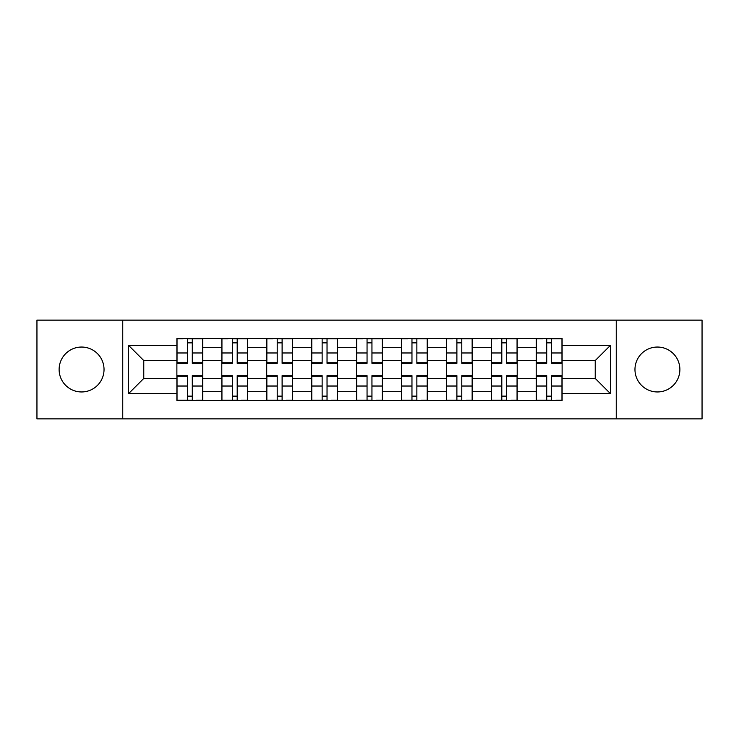 <?xml version="1.0" encoding="UTF-8"?>
<svg xmlns="http://www.w3.org/2000/svg" width="739" height="739" viewBox="0 0 739 739"><rect width="100%" height="100%" fill="white"/><g stroke="black" fill="none" stroke-linecap="round" stroke-linejoin="round"><path stroke-width="1.11" d="M657.424 347.044A22.456 22.456 0 0 0 634.967 369.5A22.456 22.456 0 0 0 657.424 391.956A22.456 22.456 0 0 0 679.88 369.5A22.456 22.456 0 0 0 657.424 347.044M81.576 347.044A22.456 22.456 0 0 0 59.12 369.5A22.456 22.456 0 0 0 81.576 391.956A22.456 22.456 0 0 0 104.033 369.5A22.456 22.456 0 0 0 81.576 347.044M616.252 418.874L702.05 418.874L702.05 320.126L36.95 320.126L36.95 418.874L616.252 418.874L616.252 320.126M221.792 400.455L221.792 347.33L202.791 347.33L202.791 400.455M202.791 347.33L202.791 338.545M221.792 347.33L221.792 338.545M247.713 338.545L247.713 400.455M266.714 400.455L266.714 338.545M292.626 338.545L292.626 400.455M311.627 400.455L311.627 338.545M337.538 338.545L337.538 400.455M356.54 400.455L356.54 338.545M382.46 338.545L382.46 400.455M401.462 400.455L401.462 338.545M427.373 338.545L427.373 400.455M446.374 400.455L446.374 338.545M472.286 338.545L472.286 400.455M491.287 400.455L491.287 338.545M517.208 338.545L517.208 400.455M536.209 400.455L536.209 338.545M536.209 378.423L517.208 378.423M491.287 378.423L472.286 378.423M446.374 378.423L427.373 378.423M401.462 378.423L382.46 378.423M356.54 378.423L337.538 378.423M311.627 378.423L292.626 378.423M266.714 378.423L247.713 378.423M221.792 378.423L202.791 378.423M536.209 360.577L517.208 360.577M491.287 360.577L472.286 360.577M446.374 360.577L427.373 360.577M401.462 360.577L382.46 360.577M356.54 360.577L337.538 360.577M311.627 360.577L292.626 360.577M266.714 360.577L247.713 360.577M221.792 360.577L202.791 360.577M143.772 378.423L176.88 378.423L176.88 360.577L143.772 360.577L143.772 378.423L128.512 393.684L128.512 345.316L176.88 345.316L176.88 360.577M562.12 360.577L562.12 378.423L595.228 378.423L595.228 360.577L562.12 360.577L562.12 338.545L176.88 338.545L176.88 345.316M562.12 345.316L610.488 345.316L610.488 393.684L562.12 393.684L562.12 378.423M176.88 378.423L176.88 400.455L562.12 400.455L562.12 393.684M176.88 393.684L128.512 393.684M122.748 418.874L122.748 320.126M192.288 396.132L187.392 396.132M187.392 342.868L192.288 342.868M237.201 396.132L232.305 396.132M232.305 342.868L237.201 342.868M282.113 396.132L277.217 396.132M277.217 342.868L282.113 342.868M327.035 396.132L322.139 396.132M322.139 342.868L327.035 342.868M371.948 396.132L367.052 396.132M367.052 342.868L371.948 342.868M416.861 396.132L411.965 396.132M411.965 342.868L416.861 342.868M461.783 396.132L456.887 396.132M456.887 342.868L461.783 342.868M506.695 396.132L501.799 396.132M501.799 342.868L506.695 342.868M551.608 396.132L546.712 396.132M546.712 342.868L551.608 342.868M128.512 345.316L143.772 360.577M595.228 378.423L610.488 393.684M595.228 360.577L610.488 345.316M192.288 363.311L192.288 338.841L202.652 338.841L202.652 363.311L192.288 363.311M187.392 342.582L192.288 342.582M183.217 338.841L177.027 338.841L177.027 363.311L187.392 363.311L187.392 338.841L196.463 338.841M187.392 375.689L187.392 400.159L177.027 400.159L177.027 375.689L187.392 375.689M192.288 396.418L187.392 396.418M196.463 400.159L202.652 400.159L202.652 375.689L192.288 375.689L192.288 400.159L183.217 400.159M237.201 363.311L237.201 338.841L247.565 338.841L247.565 363.311L237.201 363.311M232.305 342.582L237.201 342.582M228.129 338.841L221.94 338.841L221.94 363.311L232.305 363.311L232.305 338.841L241.376 338.841M282.113 363.311L282.113 338.841L292.478 338.841L292.478 363.311L282.113 363.311M277.217 342.582L282.113 342.582M273.042 338.841L266.853 338.841L266.853 363.311L277.217 363.311L277.217 338.841L286.289 338.841M232.305 375.689L232.305 400.159L221.94 400.159L221.94 375.689L232.305 375.689M237.201 396.418L232.305 396.418M241.376 400.159L247.565 400.159L247.565 375.689L237.201 375.689L237.201 400.159L228.129 400.159M277.217 375.689L277.217 400.159L266.853 400.159L266.853 375.689L277.217 375.689M282.113 396.418L277.217 396.418M286.289 400.159L292.478 400.159L292.478 375.689L282.113 375.689L282.113 400.159L273.042 400.159M327.035 363.311L327.035 338.841L337.4 338.841L337.4 363.311L327.035 363.311M322.139 342.582L327.035 342.582M317.964 338.841L311.775 338.841L311.775 363.311L322.139 363.311L322.139 338.841L331.211 338.841M371.948 363.311L371.948 338.841L382.312 338.841L382.312 363.311L371.948 363.311M367.052 342.582L371.948 342.582M362.877 338.841L356.688 338.841L356.688 363.311L367.052 363.311L367.052 338.841L376.123 338.841M416.861 363.311L416.861 338.841L427.225 338.841L427.225 363.311L416.861 363.311M411.965 342.582L416.861 342.582M407.789 338.841L401.6 338.841L401.6 363.311L411.965 363.311L411.965 338.841L421.036 338.841M322.139 375.689L322.139 400.159L311.775 400.159L311.775 375.689L322.139 375.689M327.035 396.418L322.139 396.418M331.211 400.159L337.4 400.159L337.4 375.689L327.035 375.689L327.035 400.159L317.964 400.159M367.052 375.689L367.052 400.159L356.688 400.159L356.688 375.689L367.052 375.689M371.948 396.418L367.052 396.418M376.123 400.159L382.312 400.159L382.312 375.689L371.948 375.689L371.948 400.159L362.877 400.159M411.965 375.689L411.965 400.159L401.6 400.159L401.6 375.689L411.965 375.689M416.861 396.418L411.965 396.418M421.036 400.159L427.225 400.159L427.225 375.689L416.861 375.689L416.861 400.159L407.789 400.159M461.783 363.311L461.783 338.841L472.147 338.841L472.147 363.311L461.783 363.311M456.887 342.582L461.783 342.582M452.711 338.841L446.522 338.841L446.522 363.311L456.887 363.311L456.887 338.841L465.958 338.841M456.887 375.689L456.887 400.159L446.522 400.159L446.522 375.689L456.887 375.689M461.783 396.418L456.887 396.418M465.958 400.159L472.147 400.159L472.147 375.689L461.783 375.689L461.783 400.159L452.711 400.159M506.695 363.311L506.695 338.841L517.06 338.841L517.06 363.311L506.695 363.311M501.799 342.582L506.695 342.582M497.624 338.841L491.435 338.841L491.435 363.311L501.799 363.311L501.799 338.841L510.871 338.841M501.799 375.689L501.799 400.159L491.435 400.159L491.435 375.689L501.799 375.689M506.695 396.418L501.799 396.418M510.871 400.159L517.06 400.159L517.06 375.689L506.695 375.689L506.695 400.159L497.624 400.159M551.608 363.311L551.608 338.841L561.973 338.841L561.973 363.311L551.608 363.311M546.712 342.582L551.608 342.582M542.537 338.841L536.348 338.841L536.348 363.311L546.712 363.311L546.712 338.841L555.783 338.841M546.712 375.689L546.712 400.159L536.348 400.159L536.348 375.689L546.712 375.689M551.608 396.418L546.712 396.418M555.783 400.159L561.973 400.159L561.973 375.689L551.608 375.689L551.608 400.159L542.537 400.159M491.287 347.33L472.286 347.33M446.374 347.33L427.373 347.33M401.462 347.33L382.46 347.33M356.54 347.33L337.538 347.33M311.627 347.33L292.626 347.33M266.714 347.33L247.713 347.33M536.209 347.33L517.208 347.33M491.287 391.67L472.286 391.67M446.374 391.67L427.373 391.67M401.462 391.67L382.46 391.67M356.54 391.67L337.538 391.67M311.627 391.67L292.626 391.67M266.714 391.67L247.713 391.67M221.792 391.67L202.791 391.67M536.209 391.67L517.208 391.67M192.288 362.701L202.652 362.701M192.288 352.974L202.652 352.974M177.027 362.701L187.392 362.701M177.027 352.974L187.392 352.974M187.392 376.299L177.027 376.299M187.392 386.026L177.027 386.026M202.652 376.299L192.288 376.299M202.652 386.026L192.288 386.026M237.201 362.701L247.565 362.701M237.201 352.974L247.565 352.974M221.94 362.701L232.305 362.701M221.94 352.974L232.305 352.974M282.113 362.701L292.478 362.701M282.113 352.974L292.478 352.974M266.853 362.701L277.217 362.701M266.853 352.974L277.217 352.974M232.305 376.299L221.94 376.299M232.305 386.026L221.94 386.026M247.565 376.299L237.201 376.299M247.565 386.026L237.201 386.026M277.217 376.299L266.853 376.299M277.217 386.026L266.853 386.026M292.478 376.299L282.113 376.299M292.478 386.026L282.113 386.026M327.035 362.701L337.4 362.701M327.035 352.974L337.4 352.974M311.775 362.701L322.139 362.701M311.775 352.974L322.139 352.974M371.948 362.701L382.312 362.701M371.948 352.974L382.312 352.974M356.688 362.701L367.052 362.701M356.688 352.974L367.052 352.974M416.861 362.701L427.225 362.701M416.861 352.974L427.225 352.974M401.6 362.701L411.965 362.701M401.6 352.974L411.965 352.974M322.139 376.299L311.775 376.299M322.139 386.026L311.775 386.026M337.4 376.299L327.035 376.299M337.4 386.026L327.035 386.026M367.052 376.299L356.688 376.299M367.052 386.026L356.688 386.026M382.312 376.299L371.948 376.299M382.312 386.026L371.948 386.026M411.965 376.299L401.6 376.299M411.965 386.026L401.6 386.026M427.225 376.299L416.861 376.299M427.225 386.026L416.861 386.026M461.783 362.701L472.147 362.701M461.783 352.974L472.147 352.974M446.522 362.701L456.887 362.701M446.522 352.974L456.887 352.974M456.887 376.299L446.522 376.299M456.887 386.026L446.522 386.026M472.147 376.299L461.783 376.299M472.147 386.026L461.783 386.026M506.695 362.701L517.06 362.701M506.695 352.974L517.06 352.974M491.435 362.701L501.799 362.701M491.435 352.974L501.799 352.974M501.799 376.299L491.435 376.299M501.799 386.026L491.435 386.026M517.06 376.299L506.695 376.299M517.06 386.026L506.695 386.026M551.608 362.701L561.973 362.701M551.608 352.974L561.973 352.974M536.348 362.701L546.712 362.701M536.348 352.974L546.712 352.974M546.712 376.299L536.348 376.299M546.712 386.026L536.348 386.026M561.973 376.299L551.608 376.299M561.973 386.026L551.608 386.026"/></g></svg>
